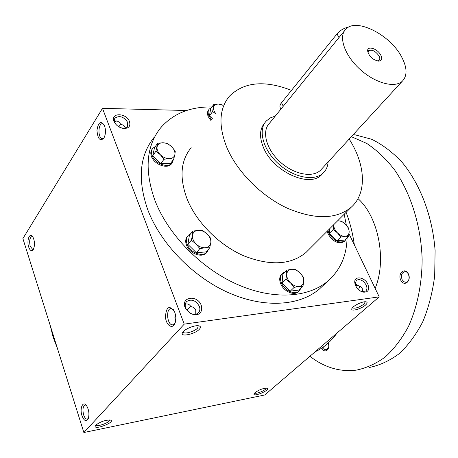 <?xml version="1.0" encoding="UTF-8"?>
<svg xmlns="http://www.w3.org/2000/svg" width="458" height="458" viewBox="0 0 458 458"><rect width="100%" height="100%" fill="white"/><g stroke="black" fill="none" stroke-linecap="round" stroke-linejoin="round"><path stroke-width="0.69" d="M362.547 291.78L362.244 288.483L361.099 286.966L357.091 285.065L355.654 285.775M359.782 286.084L358.562 289.679M355.139 283.096L357.589 285.408M173.336 309.539L171.195 308.572C165.556 308.223 167.044 325.323 172.614 324.848L175.008 323.268M175.466 314.829L174.83 317.938L175.666 320.64M365.289 301.782L364.018 304.066C359.284 307.37 355.494 308.663 352.649 307.942L352.483 307.69M199.333 306.276C195.784 300.334 191.581 298.731 186.715 301.473C184.912 303.454 184.729 305.955 186.16 308.984L190.58 313.352C193.665 314.789 196.242 314.646 198.303 312.917C199.951 311.2 200.295 308.99 199.333 306.276M195.778 314.205L195.761 310.146C194.965 308.228 193.322 307.037 190.826 306.557C189.406 304.267 187.562 303.477 185.295 304.192M201.274 305.383C197.18 293.841 179.421 297.265 185.627 308.589L190.883 313.787C199.144 316.163 202.608 313.364 201.274 305.383M129.511 121.616C126.293 112.37 109.554 112.525 114.191 121.891C116.223 125.589 119.395 127.788 123.706 128.486C128.79 128.463 130.725 126.173 129.511 121.616M120.78 127.765L124.066 128.251L126.717 127.347L127.398 126.683L127.748 122.446C123.849 116.676 119.601 115.221 115.004 118.078L114.363 119.515L114.374 121.227L114.849 122.681L116.487 125.023M190.545 306.116L186.984 310.295M198.268 325.752L197.604 328.083C194.719 331.363 184.849 334.334 183.418 332.336L183.166 331.684L183.418 332.336M199.373 329.239C195.211 333.974 180.647 337.283 182.301 333.063C182.919 329.897 194.221 324.871 198.629 325.798C200.776 326.245 201.022 327.39 199.373 329.239M365.507 305.074C361.333 308.875 350.983 311.806 351.784 308.938C351.887 306.419 362.341 301.135 365.902 301.811C367.642 302.16 367.511 303.248 365.507 305.074M95.779 425.139L95.218 425.986C93.741 430.766 116.853 421.618 110.263 420.038C105.122 420.02 100.296 421.721 95.779 425.139M96.071 424.852L96.169 425.035C97.434 427.154 110.676 422.127 109.588 419.952M254.963 392.666L253.972 393.96C253.2 397.647 272.035 389.197 266.865 388.172C263.069 388.252 259.102 389.752 254.963 392.666M254.728 392.941L254.728 392.941C255.804 394.533 266.642 389.947 266.121 388.121M125.114 128.091L124.713 126.58L123.86 125.452L120.517 124.049C118.891 121.353 116.847 120.431 114.386 121.284M83.86 432.518L22.9 238.589L102.495 108.346L184.242 324.132L83.86 432.518L264.77 394.968L379.218 296.881L184.242 324.132M367.86 284.235C364.562 276.598 353.61 275.447 354.818 282.958C355.751 287.349 358.356 290.383 362.639 292.061C368.037 292.702 369.778 290.091 367.86 284.235M323.027 285.615L319.289 289.107C299.515 305.99 264.255 308.52 228.571 292.725C192.933 276.93 160.678 243.736 147.86 210.016C137.417 180.086 139.398 155.983 153.808 137.715M349.03 233.798L379.218 296.881M186.641 110.51L102.495 108.346M116.183 120.952L114.574 121.988M104.55 125.79L104.281 125.143C100.697 120.488 98.258 122.257 96.964 130.438C97.737 138.957 100.039 141.539 103.863 138.179C105.718 134.503 105.947 130.37 104.55 125.79M28.688 247.039C26.415 240.467 29.787 231.788 32.77 236.717C34.86 241.085 35.043 245.345 33.314 249.49C31.636 251.574 30.091 250.755 28.688 247.039M174.727 312.23L174.206 311.022C169.128 304.971 166.208 306.94 165.447 316.936C166.088 325.752 173.061 329.955 175.225 322.644C176.141 319.306 175.975 315.837 174.727 312.23M81.971 415.709C79.469 408.421 82.927 400.401 86.459 405.485C88.938 409.67 89.539 414.061 88.257 418.652C86.207 422.013 84.112 421.028 81.971 415.709M57.33 348.132L53.054 336.956L50.283 325.707M349.179 139.049C365.524 164.565 367.362 193.087 351.103 207.337C336.098 219.485 314.835 219.771 287.315 208.201C261.627 196.282 237.61 172.288 227.145 148.215C218.214 126.087 219.004 108.718 229.515 96.1C244.097 81.879 264.753 79.973 291.477 90.375M308.52 249.919L305.841 252.604C290.681 265.05 269.922 266.087 243.564 255.719C218.998 244.967 196.528 222.359 187.15 199.121C179.204 177.727 180.544 160.586 191.175 147.699M322.89 173.353L321.596 174.75C309.717 188.072 273.621 171.956 263.688 148.083C259.136 137.36 259.52 128.938 264.839 122.818L264.987 122.641M347.078 237.874C346.677 255.673 340.283 270.071 327.882 281.075C308.142 297.912 272.705 300.248 236.694 284.155C200.73 268.056 168.052 234.467 154.959 200.507C144.281 170.37 146.142 146.194 160.54 127.977C172.981 113.641 190.122 106.634 211.957 106.949M344.187 214.252L346.328 225.136M116.532 120.975L114.706 122.349M120.591 124.061L118.868 126.832M88.337 418.446L87.197 419.122C85.778 419.116 84.593 417.725 83.637 414.942C82.377 409.515 82.921 406.212 85.274 405.032L86.304 405.29M33.554 249.043L32.65 249.37L30.222 246.324C29.094 240.834 29.718 237.553 32.1 236.465L32.747 236.683M103.926 124.45L102.695 123.757C98.081 122.601 97.6 138.173 102.226 138.591L104.012 137.927M360.36 291.03L361.757 291.603L365.661 291.099C367.15 289.708 367.316 287.681 366.16 285.019C363.154 280.256 359.891 278.682 356.376 280.302L355.179 283.949L355.637 285.74M346.111 212.329C350.009 222.571 352.757 233.431 354.343 244.91M337.059 333.012C330.665 341.805 323.411 348.023 315.299 351.664M357.996 198.623C378.428 216.691 386.953 259.972 375.154 288.391M351.36 136.673L366.686 143.4C376.694 150.052 385.98 158.869 394.561 169.855C410.86 193.408 421.102 225.977 422.133 259.171C422.058 283.954 417.198 307.398 408.284 326.829C401.683 338.949 393.989 349.019 385.189 357.028C375.955 363.732 366.274 368.112 356.147 370.167C339.739 372.079 324.327 367.453 309.9 356.29M400.796 280.285C397.326 273.403 404.872 266.842 408.336 273.844C411.856 280.84 404.168 287.298 400.796 280.285M328.18 343.082C330.699 349.477 324.539 354.211 321.865 348.034M353.181 134.692L355.494 134.927L371.633 139.266C382.338 144.488 392.449 152.113 401.964 162.143C420.204 184.024 432.61 216.451 435.1 250.618L434.688 275.871C432.57 292.324 428.654 307.513 422.934 321.43C416.316 334.294 408.462 345.006 399.37 353.553C389.781 360.704 379.693 365.37 369.102 367.551M322.976 347.284L324.453 349.299L326.044 349.923L328.626 347.296M402.124 279.678C400.727 275.327 401.632 272.659 404.832 271.657C409.755 271.239 410.746 282.374 405.782 282.317L403.733 281.653L402.124 279.678M222.743 105.214L218.466 104.069L222.88 105.031M216.13 114.116L212.621 111.534L213.794 104.441L218.466 104.069C215.701 104.075 214.075 105.203 213.583 107.464C213.308 109.582 214.167 111.786 216.153 114.082M208.871 109.599L208.625 109.931C207.251 111.666 207.125 113.91 208.253 116.67L211.127 120.849M211.493 107.584L209.26 109.067C207.886 110.802 207.76 113.046 208.894 115.8L211.768 119.985M213.794 104.441L210.651 108.729L209.466 115.817L212.592 118.88M209.466 115.817L212.621 111.534M341.284 221.031L345.487 224.265L348.801 228.387L349.162 231.931C349.122 229.281 347.897 226.721 345.487 224.265C342.979 221.918 340.431 220.779 337.832 220.853L341.284 221.031M337.431 232.853C339.985 235.24 342.567 236.374 345.172 236.271C347.679 235.95 349.007 234.507 349.162 231.931L348.618 236.385L345.172 236.271L340.798 237.032L337.431 232.853L333.172 229.561L333.767 225.101C333.773 227.769 334.993 230.351 337.431 232.853M333.802 224.638L333.767 225.101L333.779 224.66M327.189 231.25L328.128 234.101C333.109 241.83 338.451 244.354 344.158 241.669L344.496 241.343M327.945 230.494L328.89 233.345C333.876 241.08 339.223 243.61 344.931 240.925L346.425 238.504M329.594 228.845L329.411 233.305L337.002 240.736L344.811 240.066L348.618 236.385M337.002 240.736L340.798 237.032M329.411 233.305L333.172 229.561M295.416 269.298L299.921 272.836L303.522 277.273L303.706 281.332C303.774 278.338 302.515 275.504 299.921 272.836C297.213 270.294 294.402 269.121 291.488 269.315C288.66 269.728 287.074 271.382 286.731 274.29C286.611 277.296 287.87 280.164 290.498 282.884C293.257 285.466 296.103 286.639 299.04 286.405C301.862 285.935 303.414 284.246 303.706 281.332L302.967 286.313L299.04 286.405L294.156 287.384L290.498 282.884L285.929 279.283L286.731 274.29L286.622 270.231L291.488 269.315L295.416 269.298M282.139 273.678L281.836 273.981C279.449 276.374 279.082 279.678 280.748 283.897C283.737 291.397 294.019 295.971 298.33 291.803L298.771 291.38M284.968 271.897L282.603 273.214C280.21 275.607 279.849 278.911 281.521 283.136C284.515 290.635 294.803 295.221 299.114 291.053L300.952 288.242M286.622 270.231L282.832 274.039L282.105 283.067L290.292 291.128L299.08 290.034L302.967 286.313M290.292 291.128L294.156 287.384M282.105 283.067L285.929 279.283M202.671 230.489L207.274 234.13L211.046 238.75L210.8 242.78C211.115 239.774 209.941 236.889 207.274 234.13C204.468 231.496 201.434 230.225 198.182 230.328C195.005 230.66 193.104 232.275 192.492 235.183C192.12 238.206 193.287 241.126 195.995 243.942C198.852 246.622 201.926 247.893 205.207 247.738C208.384 247.354 210.245 245.7 210.8 242.78L209.707 247.818L205.207 247.738L199.831 248.631L195.995 243.942L191.329 240.232L192.492 235.183L192.829 231.158L198.182 230.328L202.671 230.489M187.723 235.996L187.631 236.105C185.53 238.481 185.164 241.538 186.52 245.265C189.423 253.474 201.715 258.209 206.306 252.993L206.896 252.312M190.826 233.586L188.324 235.263C186.223 237.639 185.856 240.696 187.219 244.429C190.127 252.644 202.43 257.39 207.016 252.169L208.831 248.831M192.829 231.158L189.394 235.32L187.877 244.377L196.333 252.73L206.18 251.894L209.707 247.818M196.333 252.73L199.831 248.631M187.877 244.377L191.329 240.232M167.279 143.285L171.647 146.692L175.271 151.146L174.87 154.604C175.259 151.947 174.189 149.314 171.647 146.692C168.968 144.178 166.025 142.867 162.83 142.759C159.705 142.856 157.804 144.178 157.123 146.726C156.676 149.388 157.741 152.056 160.317 154.724C163.054 157.283 166.031 158.594 169.248 158.663C172.374 158.52 174.246 157.163 174.87 154.604L173.708 159.126L169.248 158.663L164.004 159.241L160.317 154.724L155.892 151.255L157.604 143.28L162.83 142.759L167.279 143.285M152.268 149.027L152.159 149.182C150.619 151.157 150.401 153.625 151.501 156.579C154.289 164.571 167.376 169.357 171.395 163.958L171.905 163.26M155.388 146.451L152.783 148.289C151.249 150.264 151.031 152.726 152.13 155.686C154.924 163.683 168.023 168.481 172.036 163.082L173.45 159.476M157.604 143.28L154.506 147.711L152.777 155.68L160.844 163.626L170.519 163.477L173.708 159.126M160.844 163.626L164.004 159.241M152.777 155.68L155.892 151.255M377.266 61L379.144 60.33C380.054 59.334 380.003 57.857 378.995 55.899C375.428 51.004 371.965 49.269 368.61 50.695L368.003 52.905M280.989 109.056L280.622 108.283C279.466 106.851 279.775 104.991 281.538 102.695L337.025 33.886C340.151 30.297 344.095 28.007 348.859 26.999M275.264 116.103L270.306 117.906L266.361 120.929C257.728 129.814 262.949 149.732 278.258 163.626C293.452 177.641 314.423 181.683 323.245 172.969C326.148 170.147 327.773 166.483 328.111 161.983M344.571 30.697L269.361 123.379C261.547 131.383 266.264 149.325 280.038 161.829C293.71 174.441 312.608 178.093 320.554 170.21L321.716 168.945M401.534 56.746C390.073 34.648 355.992 17.381 345.727 29.266C338.25 36.663 344.536 55.292 359.833 69.187C375.022 83.184 394.882 88.468 402.399 81.112C407.505 75.593 407.214 67.475 401.534 56.746M380.77 55.069C377.621 48.754 367.413 45.394 367.602 50.804C369.028 56.563 372.801 60.015 378.921 61.154C381.84 60.679 382.459 58.653 380.77 55.069M338.972 37.59L337.025 33.886M283.244 106.273L281.538 102.695M357.091 285.065L357.4 285.025M172.614 324.848L173.147 324.774M352.517 307.65L352.649 307.942M186.715 301.473L186.297 301.942M190.58 313.352L190.883 313.787M186.16 308.984L185.627 308.589M122.853 128.229L123.706 128.486M114.849 122.681L114.191 121.891M182.765 332.176L182.301 333.063M352.07 308.251L351.784 308.938M95.487 425.493L95.218 425.986M254.161 393.536L253.972 393.96M115.004 118.078L114.7 118.559M305.841 252.604L351.103 207.337M319.289 289.107L327.882 281.075M102.226 138.591L102.781 138.597M32.942 249.347L32.65 249.37M361.757 291.603L362.639 292.061M355.179 283.949L354.818 282.958M355.494 134.927L352.986 134.904M406.252 282.254L405.782 282.317M344.931 240.925L344.158 241.669M299.114 291.053L298.33 291.803M207.016 252.169L206.306 252.993M172.036 163.082L171.395 163.958M323.245 172.969L321.596 174.75M402.399 81.112L320.554 170.21M377.438 60.994L378.921 61.154M367.974 52.338L367.602 50.804"/></g></svg>
